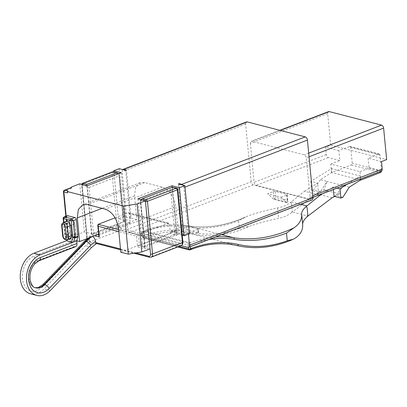 <?xml version="1.0" encoding="UTF-8"?>
<svg xmlns="http://www.w3.org/2000/svg" width="407" height="407" viewBox="0 0 407 407"><rect width="100%" height="100%" fill="white"/><g stroke="black" fill="none" stroke-linecap="round" stroke-linejoin="round"><path stroke-width="0.31" stroke-dasharray="2.04 1.53" d="M319.119 195.009L304.517 191.234L291.371 201.887A176.674 126.139 104.5 0 1 290.099 202.91L290.868 202.706L291.544 203.683L290.857 202.706L290.038 202.895C286.411 205.367 282.26 207.046 277.589 207.926C266.102 210.302 256.222 212.973 247.955 215.949L238.599 220.716L239.336 228.403L248.962 226.429C257.234 223.509 267.109 220.808 278.592 218.32C283.577 217.333 287.937 215.42 291.666 212.586A155.474 110.999 104.5 0 0 292.338 212.016L307.921 216.041M239.336 228.403C222.634 234.447 206.329 235.668 190.415 232.071A142.755 101.918 104.5 0 0 143.61 236.019L142.603 236.406A1.414 0.448 -5.5 0 0 142.155 236.788A1.414 0.448 -5.5 0 0 142.531 237.052L143.691 237.988L143.208 238.024A1.414 1.414 0 0 1 142.155 236.788L141.768 232.789A1.414 0.448 -5.5 0 0 142.145 233.048L143.05 231.318L144.058 230.932L190.049 242.816L189.041 243.203L143.05 231.318A1.414 0.88 69 0 0 142.669 231.334L143.676 230.947A1.414 0.88 69 0 1 144.058 230.932A148.407 105.957 104.5 0 1 187.485 225.814A176.674 126.139 104.5 0 0 247.955 215.949M190.415 232.071A1.414 0.987 -77 0 0 191.036 233.694A141.341 100.911 104.5 0 0 144.699 237.602L143.691 237.988A1.414 0.88 -111 0 1 142.603 236.406L142.216 232.407A1.414 0.448 -5.5 0 0 141.768 232.789A1.414 1.414 0 0 1 142.669 231.334A1.414 0.88 69 0 0 142.216 232.407L143.228 232.015C157.789 226.46 172.125 224.771 186.238 226.948A178.088 127.147 104.5 0 0 238.599 220.716M302.635 224.12L302.716 224.944M172.008 230.52L184.381 225.763L184.727 229.395L186.747 229.558L198.245 232.529L198.143 232.865A148.407 105.957 104.5 0 0 185.511 234.936L183.511 234.946L172.013 231.975L172.008 230.52A1.414 0.448 -5.5 0 0 171.556 230.901A1.414 0.448 -5.5 0 0 171.932 231.166L183.43 234.137L183.511 234.946M171.932 231.166L172.013 231.975L172.1 231.471A148.407 105.957 104.5 0 1 184.727 229.395M197.868 228.586L198.245 232.529L197.792 229.233A1.414 0.448 -5.5 0 0 198.245 228.851A1.414 0.448 -5.5 0 0 197.868 228.586L186.37 225.615L186.747 229.558M291.661 212.581L292.257 211.055L291.544 203.683M304.517 191.234L317.572 183.058L310.745 181.293L331.552 168.559L360.109 175.936L347.186 184.218M349.287 187.184L327.04 181.436L320.523 191.494L318.462 192.287L317.572 183.058M328.52 111.62A2.686 1.674 69 0 0 327.66 113.66L330.693 145.136L325.539 147.12L326.256 154.589A2.686 1.674 69 0 0 328.322 157.595L339.865 160.577L338.904 150.575L349.557 146.479A1.414 1.007 -75.5 0 1 350.035 146.444A1.414 1.007 -75.5 0 1 350.717 147.415L352.238 163.227A1.414 1.007 -75.5 0 1 351.333 164.957L331.608 172.537L320.365 179.711L327.04 181.436L323.947 189.835L316.468 193.778L292.348 212.022M332.041 197.802L316.468 193.778M342.887 197.273L336.096 195.518L342.613 185.46L339.519 193.859L334.595 196.454M336.096 195.518L334.035 196.311M322.654 193.646L333.145 187.078L333.379 189.525M306.496 206.751A1.414 1.007 -75.5 0 1 307.117 207.702M209.02 239.499A146.993 104.945 104.5 0 0 191.137 244.398L190.125 244.785A1.414 0.448 174.5 0 1 188.136 244.933A1.414 1.007 -75.5 0 1 189.041 243.203A1.414 0.88 -111 0 1 190.125 244.785L190.308 246.688M197.792 229.233L185.419 233.989A1.414 0.448 174.5 0 1 183.43 234.137M184.381 225.763A1.414 0.448 174.5 0 1 186.37 225.615M337.093 188.1L333.145 187.078M318.462 192.287L311.635 190.522L310.745 181.293M320.523 191.494L313.731 189.738L311.635 190.522M320.365 179.711L313.731 189.738M339.519 193.859L323.947 189.835M253.352 184.936L129.879 232.392A2.829 1.765 69 0 1 127.706 229.227L251.18 181.776A2.829 1.765 69 0 0 253.352 184.936L311.319 199.918L187.851 247.375M129.879 232.392L181.196 245.655M286.915 202.589L273.499 199.12L274.018 198.921L287.428 202.391L286.915 202.589L281.054 197.232L267.638 193.768L273.311 191.585L274.018 198.921L275.875 197.441L287.373 200.412L286.798 194.409L275.3 191.438L273.311 191.585M281.054 197.232L286.721 195.055L286.798 194.409L287.174 194.668L287.835 201.551L287.373 200.412M360.414 179.136L360.109 175.936M360.5 180.001L331.944 172.624L331.552 168.559M331.608 172.537L330.794 164.067L360.017 171.617L360.729 179.014M312.077 199.888A2.829 1.765 69 0 1 311.319 199.918M251.18 181.776L245.625 124.084A2.829 1.765 69 0 1 246.525 121.937M312.785 195.736L310.037 196.79L306.288 157.84A2.686 1.674 69 0 0 304.248 154.843L251.908 141.315A2.686 1.674 69 0 0 251.19 141.341L279.853 130.326M327.66 113.66L250.325 143.325A2.686 1.674 69 0 1 251.19 141.341M250.33 143.381L254.08 182.331A2.686 1.674 69 0 0 256.145 185.333L308.46 198.855A2.686 1.674 69 0 0 309.183 198.825L312.947 197.38M310.037 196.79A2.686 1.674 69 0 1 309.183 198.825M273.499 199.12L267.638 193.768M286.721 195.055L287.428 202.391L287.835 201.551M360.017 171.617L369.093 168.132L368.126 158.125L378.78 154.034A1.414 1.007 -75.5 0 1 379.263 153.999A1.414 1.007 -75.5 0 1 379.94 154.97L381.461 170.777A1.414 1.007 -75.5 0 1 381.466 171.037M330.794 164.067L339.865 160.577M369.093 168.132L380.637 171.113L308.46 198.855M120.798 252.192L178.022 230.199L183.771 231.685L179.197 184.173M178.022 230.199L175.743 206.522L118.518 228.515M98.652 234.223L136.818 219.551L134.539 195.874L135.577 187.464L140.069 182.748L144.704 182.57L162.429 187.149C169.653 189.957 174.089 196.418 175.743 206.522M136.818 219.551L131.069 218.066L126.445 170.045M122.736 169.582A2.829 1.765 -111 0 0 122.151 171.535L127.706 229.227M184.982 187.113L183.954 187.51L188.436 234.05M183.954 187.51A2.829 1.765 -111 0 0 182.957 185.144M381.359 171.088A2.686 1.674 69 0 1 380.637 171.113M381.496 161.579L368.126 158.125M338.904 150.575L325.539 147.12M183.771 231.685L182.997 231.985L178.373 183.959M182.997 231.985L189.464 233.654M182.234 235.266L176.577 233.801L142.552 246.881L150.025 248.809M67.292 215.746A1.765 1.104 -111 0 0 66.728 217.084L68.366 234.091L70.492 239.194L76.72 240.802M75.626 246.688A4.238 2.646 69 0 1 74.486 246.728L74.008 246.606A4.238 2.646 69 0 1 70.752 241.86L70.492 239.194L68.335 238.634L67.928 238.044L68.279 236.66L76.012 233.684L75.315 235.953L76.145 235.022L76.012 233.684M131.069 218.066L130.296 218.366L123.83 216.692L118.417 218.773L125.89 220.706L91.865 233.781L84.391 231.848L76.145 235.022M130.296 218.366L125.671 170.34M330.693 145.136L386.65 159.6M123.83 216.692L119.205 168.671M71.52 186.996L71.647 188.334C71.388 187.525 71.067 187.393 70.691 187.932L70.869 187.734M67.587 192.918L67.933 191.041M176.577 233.801L172.095 187.266M142.552 246.881L137.927 198.86M63.467 191.687A1.414 0.448 174.5 0 1 63.914 191.305L68.279 236.66M68.366 234.091L65.171 235.607L66.916 239.804M70.492 239.194L66.906 240.573M87.302 238.711A2.829 1.765 -111 0 0 89.255 240.883L90.527 241.85L89.499 242.246L85.521 245.68L44.063 288.934A21.2 15.135 -75.5 0 1 30.51 293.798M89.372 240.913L89.25 239.657L90.313 236.518L92.557 236.564M89.255 240.883A1.414 1.007 104.5 0 0 89.932 241.855L120.314 230.331A4.238 2.646 69 0 1 117.053 225.585L111.981 172.909A1.414 0.88 69 0 1 112.434 171.84M96.276 243.493A1.414 1.007 -75.5 0 0 96.759 243.462L96.51 243.554M84.391 231.848L79.767 183.827M91.865 233.781L87.24 185.76M125.89 220.706L121.266 172.685M118.417 218.773L113.909 171.947M66.997 240.796L67.399 240.384L65.171 235.607L63.884 222.278M63.548 222.41L64.815 235.567L66.611 239.865M95.726 243.859L89.499 242.246M69.246 238.919L65.965 234.173L65.003 224.165L65.496 221.662M113.294 171.79A1.414 1.007 104.5 0 1 113.97 172.761L118.925 174.043L123.413 222.039L93.513 233.532L89.082 187.51L86.966 186.325L82.01 185.048A1.414 0.448 174.5 0 1 81.634 184.783A1.414 0.448 174.5 0 1 82.082 184.402L87.154 237.078L117.053 225.585A1.414 0.448 174.5 0 1 119.042 225.437L113.97 172.761A1.414 0.448 -5.5 0 0 111.981 172.909L82.082 184.402A1.414 0.88 69 0 1 82.535 183.328M140.995 199.654L140.527 200.168L140.725 200.86L170.63 189.367L172.487 187.881L172.288 187.195M144.755 247.715L140.232 200.783L140.725 200.86L145.157 246.876L139.459 245.406L170.391 233.516L177.05 235.236L175.061 235.388L145.157 246.876L144.755 247.715L145.213 248.855L137.597 246.886L136.569 236.202L118.813 231.614M170.391 233.516L169.49 224.165A1.414 1.007 104.5 0 0 168.808 223.194A1.414 1.007 104.5 0 0 168.33 223.224L138.426 234.717L139.459 245.406L137.597 246.886M118.62 229.599L138.426 234.717L136.569 236.202M115.069 217.826L128.083 212.825A1.414 1.007 -75.5 0 1 128.566 212.79A1.414 1.007 -75.5 0 1 129.243 213.761L130.143 223.117L99.211 235.007L98.809 235.846M97.66 234.605L93.513 233.532L91.651 235.012L86.966 186.325L86.589 185.592M87.266 238.599A2.829 1.765 -111 0 1 87.083 237.719L82.01 185.048A1.414 1.007 -75.5 0 1 82.056 184.422M69.129 222.583L70.09 232.585A4.238 2.646 -111 0 0 74.486 237.286A4.238 2.646 -111 0 0 75.839 234.071L74.878 224.069A4.238 2.646 -111 0 0 70.482 219.368A4.238 2.646 -111 0 0 69.129 222.583L65.003 224.165M118.651 173.687L119.388 175.178L123.86 221.657L123.484 221.398L130.143 223.117M89.082 187.51L118.981 176.017L123.413 222.039M119.388 175.178L118.981 176.017M70.33 232.646L69.368 222.644L70.604 219.694L73.138 220.619L74.634 224.003L75.6 234.01L74.359 236.955L71.825 236.035L70.33 232.646L63.11 235.419A3.887 2.427 -111 0 0 65.624 239.591A3.887 2.427 -111 0 0 67.14 239.728M177.05 235.236L172.487 187.881L177.442 189.163A1.414 0.448 174.5 0 1 177.818 189.423M294.958 238.319A155.474 110.999 104.5 0 1 237.032 245.579L191.036 233.694A155.474 110.999 104.5 0 0 248.962 226.429M237.032 245.579A141.341 100.911 104.5 0 0 190.69 249.486L144.699 237.602A1.414 0.88 69 0 1 143.61 236.019M179.039 246.484L142.531 237.052L142.145 233.048L188.136 244.933L188.375 247.405M143.228 232.015A1.414 0.88 69 0 1 143.676 230.947C158.46 225.3 173.041 223.585 187.418 225.804A1.414 0.987 98.9 0 1 187.485 225.814L221.647 234.646M186.238 226.948A1.414 0.987 98.9 0 1 187.418 225.804C206.491 228.729 225.829 225.783 245.426 216.962M277.589 207.926L278.592 218.32M190.059 249.857A1.414 0.88 69 0 1 189.682 249.873L143.691 237.988M189.682 249.873L190.69 249.486A1.414 0.88 69 0 0 191.071 249.471M215.568 236.981A148.407 105.957 104.5 0 0 190.049 242.816A1.414 0.88 -111 0 1 191.137 244.398M291.371 201.887L300.646 204.283M301.668 214.148L302.671 224.547M185.419 233.989L185.511 234.936M275.3 191.438L275.875 197.441M328.322 157.595L256.145 185.333M351.333 164.957L380.56 172.507M245.625 124.084L122.151 171.535M309.035 156.781L306.288 157.84M308.684 153.118L304.222 154.833M280.24 130.428L251.908 141.315M326.256 154.589L254.08 182.331M381.461 170.777L352.238 163.227M134.539 195.874L102.106 208.338M66.173 216.173L68.335 238.634L75.315 235.953M350.717 147.415L379.94 154.97M349.557 146.479L378.78 154.034M162.429 187.149L105.204 209.142M144.704 182.57L87.48 204.563M71.647 188.334L63.914 191.305A1.414 0.88 -111 0 1 64.367 190.232M66.728 217.084L63.634 218.274L65.273 235.282M64.199 216.931A1.765 1.104 -111 0 0 63.634 218.274A1.414 0.448 174.5 0 0 63.187 218.656M39.021 260.755A4.238 2.646 69 0 1 37.887 260.795L37.408 260.673C31.222 263.873 28.21 269.638 28.378 277.976A14.133 10.089 -75.5 0 0 35.155 287.698A14.133 10.089 -75.5 0 0 35.414 287.759M74.008 246.606L37.408 260.673A4.238 2.646 -111 0 1 34.147 255.927C27.305 259.188 23.377 265.481 22.349 274.806C21.479 285.358 28.673 293.539 36.538 290.929L42.939 286.869L84.519 243.651A31.568 22.538 -75.5 0 1 89.25 239.657M35.394 287.754L35.633 287.82A14.133 10.089 -75.5 0 1 28.861 278.098C28.5 272.771 29.97 268.116 33.262 264.143L37.887 260.795L74.486 246.728M70.752 241.86L34.147 255.927M50.29 290.542L44.063 288.934M91.748 247.288L85.521 245.68M42.939 286.869A4.238 1.842 43.9 0 1 42.755 284.671M84.519 243.651A4.238 1.842 43.9 0 1 84.341 241.453M89.896 237.586A35.811 25.565 -75.5 0 1 91.733 236.319M120.487 248.957L135.862 252.93M145.467 201.445L140.527 200.168L145.213 248.855M94.602 235.775L91.651 235.012M87.047 238.919L89.932 241.855A1.414 1.007 104.5 0 0 90.415 241.819A4.238 2.646 69 0 1 87.154 237.078A1.414 0.448 174.5 0 0 86.706 237.459L86.976 238.711M96.759 243.462L150.051 257.234L179.955 245.742L120.314 230.331A1.414 1.007 -75.5 0 0 121.22 228.597A2.829 1.765 69 0 1 119.042 225.437M91.3 237.047A35.811 25.565 -75.5 0 1 92.211 236.447M149.567 257.27A1.414 1.007 104.5 0 0 150.051 257.234A4.238 2.646 69 0 0 151.185 257.188M87.083 237.719A1.414 0.448 174.5 0 1 86.706 237.459L81.634 184.783A1.414 1.414 0 0 1 81.665 184.32M98.184 224.318L99.211 235.007L98.718 234.875M181.09 245.696A4.238 2.646 69 0 1 179.955 245.742A1.414 1.007 -75.5 0 0 180.856 244.012L121.22 228.597M74.878 224.069L70.752 225.651M75.839 234.071L71.713 235.658M70.09 232.585L65.965 234.173M175.061 235.388L170.63 189.367M128.083 212.825L168.33 223.224M182.891 242.099A1.414 0.448 -5.5 0 0 182.514 241.839A2.829 1.765 69 0 1 180.856 244.012M129.243 213.761L169.49 224.165M176.765 188.192A1.414 1.007 104.5 0 1 177.442 189.163L182.514 241.839M69.368 222.644L62.149 225.417L63.11 235.419A1.414 0.448 174.5 0 0 62.663 235.806M74.634 224.003L70.737 225.503M63.39 222.471A3.887 2.427 -111 0 0 62.129 224.771A3.887 2.427 -111 0 0 62.149 225.417A1.414 0.448 174.5 0 0 61.701 225.799M75.6 234.01L71.698 235.505M301.653 214.011L302.655 224.405M177.798 246.963L143.208 238.024M171.642 231.776L171.556 230.901M198.616 232.712L198.245 228.851M379.263 153.999L350.035 146.444M140.069 182.748L82.845 204.741M65.837 216.305L67.928 238.044M90.313 236.518L87.597 238.471M120.564 249.771L133.954 253.23M70.482 219.368L66.356 220.95M74.486 237.286L70.36 238.873M128.566 212.79L168.808 223.194M70.604 219.694L67.47 220.899M74.359 236.955L71.22 238.161"/><path stroke-width="0.61" d="M334.595 196.454L332.041 197.802L307.921 216.041A155.474 110.999 104.5 0 1 307.254 216.616C304.019 219.526 302.493 222.171 302.671 224.547C302.996 230.128 300.427 234.717 294.958 238.319L293.269 239.245L287.245 240.786L286.508 233.099L293.946 227.834C299.415 224.171 301.989 219.607 301.668 214.148L301.653 214.011M302.716 224.944L301.668 214.148C301.48 211.976 302.839 209.574 305.733 206.949L306.451 206.736A1.414 1.007 -75.5 0 1 306.496 206.751M307.249 216.61L307.824 215.079L307.117 207.702L306.44 206.731A1.414 1.007 -75.5 0 0 305.672 206.934A176.674 126.139 104.5 0 0 306.944 205.911L320.085 195.258L322.654 193.646M333.379 189.525L334.035 196.311L340.863 198.077L339.972 188.843L337.093 188.1M189.682 249.873A1.414 1.007 -75.5 0 1 189.199 249.908A1.414 1.007 -75.5 0 1 188.522 248.936L179.039 246.484M190.308 246.688L190.512 248.789A1.414 0.448 174.5 0 1 188.522 248.936L188.375 247.405M320.085 195.258L319.119 195.009M347.186 184.218L339.972 188.843M360.414 179.136L360.5 180.001L349.287 187.184L342.887 197.273L340.863 198.077M181.196 245.655L187.851 247.375A2.829 1.765 69 0 0 188.609 247.344L312.077 199.888A2.829 1.765 69 0 0 312.983 197.746L307.427 140.054L184.982 187.113M360.5 180.001L360.836 180.087L360.729 179.014M70.869 187.734L64.367 190.232A1.414 0.88 -111 0 1 64.744 190.217L67.933 191.041L67.455 191.58L67.587 192.918L63.843 191.946A1.414 1.007 -75.5 0 1 64.744 190.217L70.691 187.932L71.52 186.996L79.767 183.827L87.24 185.76L121.266 172.685L113.792 170.752L119.205 168.671L125.671 170.34L126.445 170.045L123.809 169.363A2.829 1.765 -111 0 0 123.056 169.393L246.525 121.937A2.829 1.765 69 0 1 247.283 121.912L305.25 136.889A2.829 1.765 69 0 1 307.427 140.054M188.436 234.05L189.509 245.202A2.829 1.765 69 0 1 188.609 247.344M381.466 171.037A1.414 1.007 -75.5 0 1 380.56 172.507L360.836 180.087M123.056 169.393A2.829 1.765 -111 0 0 122.736 169.582M182.957 185.144A2.829 1.765 -111 0 0 181.781 184.346L179.146 183.664L178.373 183.959L184.839 185.633L179.426 187.713L171.952 185.78L137.927 198.86L145.401 200.788L137.154 203.963L123.687 206.115L67.455 191.58M179.197 184.173L179.146 183.664M279.853 130.326L328.52 111.62A2.686 1.674 69 0 1 329.238 111.594L381.552 125.112A2.686 1.674 69 0 1 383.618 128.119L386.65 159.6L381.496 161.579L382.214 169.053A2.686 1.674 69 0 1 381.359 171.088L312.947 197.38M184.839 185.633L189.464 233.654L184.05 235.734L182.234 235.266M145.401 200.788L150.025 248.809L141.778 251.984L128.312 254.136L120.798 252.192L118.518 228.515C116.865 218.411 112.429 211.95 105.204 209.142L87.48 204.563L82.845 204.741L78.353 209.457L77.315 217.867L79.594 241.544L98.652 234.223M120.564 249.771L96.276 243.493A1.414 1.007 -75.5 0 1 95.599 242.521L95.477 241.265L90.751 245.263L49.166 288.477A18.376 13.121 -75.5 0 1 30.744 287.144A18.376 13.121 -75.5 0 1 34.361 261.889A18.376 13.121 -75.5 0 1 40.374 257.539L76.979 243.472L76.72 240.802L73.626 241.992L74.781 238.014L72.833 237.591A1.414 0.448 -5.5 0 0 74.822 237.439A1.414 0.88 69 0 1 74.822 237.785A1.414 0.88 69 0 1 74.781 238.014L77.874 236.823L76.72 240.802L79.594 241.544M77.874 236.823A1.414 0.88 -111 0 0 77.915 236.253L76.312 219.561A1.765 1.104 -111 0 0 74.954 217.582L67.766 215.725A1.765 1.104 -111 0 0 67.292 215.746L64.199 216.931C63.355 217.424 63.019 217.994 63.187 218.656L63.548 222.41M128.312 254.136L123.687 206.115M76.979 243.472A4.238 2.646 69 0 1 75.626 246.688L39.021 260.755A4.238 2.646 69 0 0 40.374 257.539M184.05 235.734L179.426 187.713M172.095 187.266L171.952 185.78M141.778 251.984L137.154 203.963M66.173 216.173L63.843 191.946A1.414 0.448 174.5 0 1 63.467 191.687L65.837 216.305M96.51 243.554L91.748 247.288L50.29 290.542A21.2 15.135 -75.5 0 1 36.742 295.406L30.51 293.798A21.2 15.135 -75.5 0 1 20.35 279.212A21.2 15.135 -75.5 0 1 33.888 253.261L66.906 240.573M66.916 239.804L67.44 241.056L71.525 242.109L73.626 241.992L40.12 254.868L33.888 253.261M36.742 295.406A21.2 15.135 -75.5 0 1 26.577 280.825A21.2 15.135 -75.5 0 1 40.12 254.868M113.909 171.947L113.792 170.752M67.44 241.056L66.611 239.865M92.211 236.447C93.981 237.139 95.07 238.746 95.477 241.265M65.496 221.662L66.356 220.95L69.119 221.957L70.752 225.651L71.713 235.658L70.36 238.873L69.246 238.919M135.862 252.93L148.891 256.293A2.829 1.765 -111 0 0 150.549 254.121L145.477 201.45A1.414 0.448 -5.5 0 0 147.466 201.297L177.371 189.81L182.443 242.48A4.238 2.646 69 0 1 181.09 245.696L151.185 257.188A4.238 2.646 69 0 0 152.539 253.973L147.466 201.297L146.383 199.72L142.384 198.687L140.995 199.654M115.069 217.826L98.184 224.318L97.777 225.157L98.24 226.297L99.267 236.981L94.602 235.775M97.782 225.157L98.809 235.846L99.267 236.981M82.056 184.422A1.414 1.007 -75.5 0 1 82.911 183.318L112.81 171.825L117.394 172.848L118.651 173.687M86.589 185.592L86.91 184.351L116.809 172.858M142.384 198.687L172.288 187.195L176.282 188.227A1.414 0.88 69 0 1 177.371 189.81A1.414 0.448 174.5 0 0 177.818 189.423L182.891 242.099C183.018 243.879 182.417 245.08 181.09 245.696M177.818 189.423A1.414 1.414 0 0 0 176.765 188.192L172.288 187.195M117.394 172.848L113.294 171.79A1.414 1.007 104.5 0 0 112.81 171.825A1.414 0.88 69 0 0 112.434 171.84L82.535 183.328A1.414 0.88 69 0 1 82.911 183.318L86.91 184.351M221.647 234.646L233.476 237.703A148.407 105.957 104.5 0 0 215.568 236.981M209.02 239.499A146.993 104.945 104.5 0 1 234.147 239.331A1.414 0.987 98.9 0 0 233.476 237.703A176.674 126.139 104.5 0 0 293.946 227.834M300.646 204.283L306.944 205.911M237.032 245.579A1.414 0.987 -77 0 0 237.047 245.584A1.414 0.987 -77 0 0 238.324 244.454A154.06 109.992 104.5 0 0 287.245 240.786M238.324 244.454A142.755 101.918 104.5 0 0 191.519 248.402A1.414 0.88 69 0 1 191.071 249.471C206.787 243.498 222.115 242.201 237.047 245.584C255.443 249.705 274.186 247.593 293.269 239.245M191.519 248.402L190.512 248.789A1.414 0.88 69 0 1 190.059 249.857L191.071 249.471M234.147 239.331A178.088 127.147 104.5 0 0 286.508 233.099M189.509 245.202L312.983 197.746M382.214 169.053L312.785 195.736M383.618 128.119L309.035 156.781M381.552 125.112L308.684 153.118M329.238 111.594L280.24 130.428M102.106 208.338L77.315 217.867M123.809 169.363L247.283 121.912M305.25 136.889L181.781 184.346M67.766 215.725L64.672 216.916A1.765 1.104 -111 0 0 64.199 216.931M74.954 217.582L71.861 218.773L64.672 216.916L63.563 218.915L63.884 222.278M76.312 219.561L73.219 220.747L71.861 218.773A1.414 1.007 -75.5 0 0 70.955 220.502L63.772 218.645M71.525 242.109L72.833 237.591L71.23 220.899L73.219 220.747L74.822 237.439L77.915 236.253M63.563 218.915A1.414 0.448 174.5 0 1 63.187 218.656M71.23 220.899L70.955 220.502M35.155 287.698L38.227 287.601L42.755 284.671A4.238 1.842 43.9 0 1 44.17 284.473A14.133 10.089 -75.5 0 1 39.245 287.596A14.133 10.089 -75.5 0 1 35.414 287.759M90.751 245.263A4.238 1.842 -136.1 0 0 86.233 241.382L44.648 284.6L44.17 284.473L85.75 241.254A35.811 25.565 -75.5 0 1 89.896 237.586M42.755 284.671L84.341 241.453A4.238 1.842 43.9 0 1 85.75 241.254L86.233 241.382A35.811 25.565 -75.5 0 1 91.3 237.047M95.599 242.521L120.487 248.957M145.477 201.45L145.467 201.445A1.414 1.007 -75.5 0 1 146.383 199.72L176.282 188.227A1.414 1.007 104.5 0 1 176.765 188.192M118.813 231.614L98.24 226.297M49.166 288.477A4.238 1.842 -136.1 0 0 44.648 284.6A14.133 10.089 -75.5 0 1 35.633 287.82C33.394 287.729 31.583 285.251 30.199 280.387C29.324 274.211 30.815 268.737 34.666 263.95L39.021 260.755M148.891 256.293A1.414 1.007 104.5 0 0 149.567 257.27L151.185 257.188M150.549 254.121A1.414 0.448 -5.5 0 0 152.539 253.973L182.443 242.48A1.414 0.448 -5.5 0 0 182.891 242.099M118.62 229.599L98.184 224.318M98.718 234.875L97.66 234.605M70.737 225.503L67.42 226.78A3.887 2.427 -111 0 0 64.906 222.609A3.887 2.427 -111 0 0 63.39 222.471L67.47 220.899M71.698 235.505L68.381 236.782L67.42 226.78A1.414 0.448 174.5 0 1 65.43 226.928A2.473 1.542 -111 0 0 63.68 224.206A2.473 1.542 -111 0 0 62.062 225.646A2.473 1.542 -111 0 0 62.078 226.063A1.414 0.448 174.5 0 1 61.701 225.799L62.663 235.806C63.136 238.65 64.627 239.962 67.14 239.728A3.887 2.427 -111 0 0 68.401 237.434A3.887 2.427 -111 0 0 68.381 236.782A1.414 0.448 -5.5 0 1 66.392 236.93L65.43 226.928M62.078 226.063L63.039 236.065A1.414 0.448 174.5 0 1 62.663 235.806M63.039 236.065A2.473 1.542 -111 0 0 64.789 238.782A2.473 1.542 -111 0 0 66.407 237.342A2.473 1.542 -111 0 0 66.392 236.93M190.059 249.857A1.414 1.414 0 0 1 189.199 249.908L177.798 246.963M64.367 190.232A1.414 1.414 0 0 0 63.467 191.687M87.597 238.471L84.341 241.453M133.954 253.23L149.567 257.27M82.535 183.328A1.414 1.414 0 0 0 81.665 184.32M71.22 238.161L67.14 239.728M113.294 171.79A1.414 1.414 0 0 0 112.434 171.84M63.39 222.471C62.169 223.275 61.599 224.186 61.681 225.203L61.701 225.799"/></g></svg>
